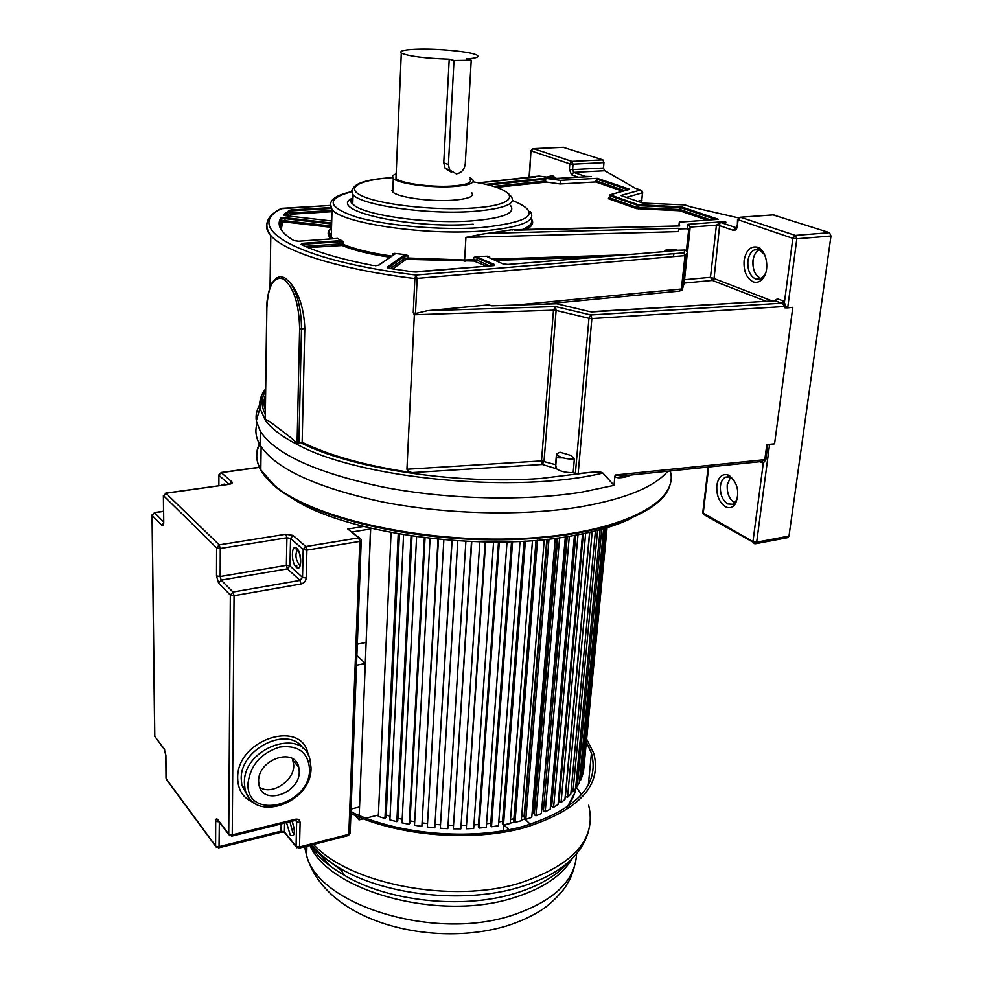 <?xml version="1.0" encoding="UTF-8"?>
<svg xmlns="http://www.w3.org/2000/svg" width="983" height="983" viewBox="0 0 983 983"><rect width="100%" height="100%" fill="white"/><g stroke="black" fill="none" stroke-linecap="round" stroke-linejoin="round"><path stroke-width="1.47" d="M773.94 214.835L740.506 217.243L795.358 235.416L796.832 238.783L830.979 236.006L829.505 232.676L773.105 214.884M830.979 236.006L788.993 536.079L756.664 542.174L769.578 444.574L774.579 443.8L766.814 444.574L767.846 444.586L765.868 459.651L763.275 463.165L761.874 461.519M787.567 537.689L788.993 536.079M686.023 205.3L684.721 204.919M640.891 202.449L641.764 200.151L637.672 201.343M626.306 197.399L642.477 192.828L641.911 190.677M642.698 192.717L641.764 200.151L642.477 192.828L640.535 190.014L641.887 190.641M738.43 217.87L691.553 207.069M690.73 206.885L684.918 204.931L642.747 203.1L620.851 195.506L640.535 190.014L636.382 188.613M609.472 173.377L604.594 170.759L573.691 172.394L585.364 176.375L591.262 176.51L557.005 178.378M591.262 176.51L557.029 178.39L538.991 176.08L478.328 182.85M488.146 185.025L545.725 179.053L545.012 178.242L560.408 180.356L597.271 178.316L596.62 179.066L628.211 189.78M597.271 178.316L629.194 189.129L610.16 194.904L638.262 204.71L681.588 206.872L718.389 219.32L679.302 222.146L679.622 225.955L512.082 229.739L482.026 234.175L465.93 237.394L464.615 259.979L473.671 259.696L473.99 261.06L407.81 259.365L408.105 258.013L464.615 259.979L464.934 261.355M487.851 233.352L678.958 228.302L678.368 231.619L465.93 237.394M687.486 228.707L687.928 224.308L690.127 227.11L689.845 230.747L687.486 228.707L678.651 228.941M725.122 222.183L724.434 221.63L725.909 222.133L719.875 222.871L714.063 278.521L710.463 277.317L712.392 280.438L684.193 283.079L682.128 290.292L678.958 291.152L544.054 304.14M539.667 176.154L538.991 176.08M331.984 211.677L291.939 214.134L288.474 216.027M343.202 242.125L343.141 244.312L339.553 243.931L339.626 241.744L343.202 242.125L342.109 240.823L339.282 240.749L302.703 243.329L300.982 244.386C317.46 252.312 341.531 259.352 373.196 265.508L378.774 265.263L394.908 254.056L394.613 253.381L392.426 253.909L394.072 254.4M394.613 253.381L405.991 254.72L404.124 255.138L387.155 267.167L389.059 268.334L413.253 271.91L493.269 265.668L494.56 264.55L476.03 256.575L473.806 257.46L477.21 257.939L493.761 265.447L494.56 264.55M408.203 255.777L408.105 258.013L404.787 258.308L404.898 256.072L408.203 255.777L405.991 254.72M298.574 241.24L336.223 238.562M337.046 238.279L342.109 240.823M390.03 257.214C369.424 254.179 353.462 250.26 342.158 245.492L343.141 244.312C354.58 249.129 370.763 253.036 391.701 256.059M512.585 200.52C542.481 213.041 531.938 222.084 480.957 227.626C441.084 230.477 385.815 225.697 356.325 216.997C327.228 207.143 325.606 198.763 351.447 191.845M473.204 224.222L472.11 224.296C409.321 229.039 327.597 210.448 351.816 198.468M473.093 181.88C520.462 189.4 523.484 205.177 471.299 208.126C434.449 210.546 382.756 204.919 363.44 196.575C343.583 188.257 358.66 179.705 392.709 177.604C362.027 179.385 348.805 185.099 353.057 194.745L351.742 190.088M392.905 188.65L392.758 191.931C396.985 197.19 429.448 201.834 452.094 200.286C467.969 199.07 474.531 196.575 471.779 192.828M470.021 177.788L472.565 179.447C475.342 183.071 468.768 185.455 452.844 186.598C430.136 188.048 397.574 183.502 393.335 178.414C391.664 176.694 392.61 175.171 396.161 173.856M469.935 179.385C472.516 182.777 466.36 185.001 451.492 186.07C430.308 187.409 399.946 183.17 395.977 178.427L396.1 175.478M451.529 172.32L445.127 168.29L443.751 162.822L449.219 59.201C424.705 58.329 408.731 56.289 401.297 53.107C398.717 50.772 405.217 49.457 420.81 49.15C442.325 48.818 472.749 52.087 477.222 55.306C479.643 57.051 476.03 58.267 466.372 58.955L471.226 60.246L465.266 163.756C464.431 169.654 461.445 173.02 456.321 173.868L449.587 169.985L448.408 164.566L454.011 60.504L471.226 60.246M449.219 59.201L454.011 60.504M331.148 238.967C327.081 234.998 327.155 231.312 331.369 227.872M330.583 227.245L284.615 221.961L282.477 222.158L281.273 229.85M689.845 230.747L687.547 252.017L685.188 250.026L683.763 252.864L674.055 253.675L673.122 256.661M476.03 256.575L487.654 256.207L487.691 257.042L502.903 263.874L507.978 264.464L666.179 251.476L666.241 249.817L676.476 249.51L676.292 250.505L676.476 249.51M488.146 257.251L489.767 256.968L487.654 256.207M676.292 250.505L664.213 251.476L666.241 249.817M676.39 250.296L685.188 250.026M598.045 257.054L495.125 260.372M687.547 252.017L685.925 255.531L683.763 252.864L684.979 255.801L681.366 289.211C681.612 289.813 680.814 290.452 678.958 291.152M583.238 176.952L584.086 176.903M284.32 215.486L290.194 211.124L289.481 210.288L283.423 214.798L285.525 215.695L331.726 220.966M285.217 234.384L283.964 233.131C279.639 228.154 278.816 223.436 281.494 218.976L285.045 218.631L285.34 217.71L280.72 218.14C276.456 225.205 280.843 232.701 293.892 240.626L298.734 241.228L336.444 238.513M584.43 176.682L585.364 176.375M545.725 179.053L545.59 180.983L546.536 182.076L496.218 187.36M707.146 220.131L679.757 210.767L636.431 208.617L608.391 198.726L609.104 197.583L608.391 198.726M560.408 180.356L560.126 183.968L595.587 181.966L596.62 179.066M560.126 183.968L546.536 182.076M531.066 218.472C534.396 222.625 532.479 226.459 525.278 229.961M678.897 225.979L679.302 222.146M512.082 229.739L512.757 230.01M578.459 177.21L571.553 174.839L573.691 172.394L572.597 169.629L603.488 168.019L604.594 170.759M684.193 283.079L687.363 252.631M516.186 305.025L682.325 288.916L682.128 290.292M603.488 168.019L603.967 162.625L602.862 159.885L563.161 147.303M490.05 305.652L488.416 304.89L427.458 310.677L415.477 313.516L417.161 278.644L415.907 275.031C295.576 260.47 241.671 227.024 282.318 208.285L281.912 208.285M557.103 303.858L556.39 303.759M674.055 253.675L415.907 275.031L414.875 278.594C339.713 269.342 284.345 251.746 270.804 235.564C266.946 231.152 265.68 226.901 267.02 222.822M282.318 208.285L329.993 205.459L280.733 208.728C266.59 216.1 263.272 225.046 270.804 235.564L270.03 287.306M766.138 301.302L712.392 280.438L714.063 278.521L772.146 300.933M684.426 279.725L710.463 277.317L716.423 225.156L719.875 222.871M690.127 227.11L716.423 225.156L720.134 225.697M547.138 177.075L552.323 175.466L555.85 178.218M551.733 177.665L555.076 178.12M331.296 235.871L330.435 235.932M415.477 313.516L413.253 312.766L414.347 314.757L553.49 310.173L555.444 306.536L590.783 314.965L591.864 318.553L785.012 306.463L782.468 303.477L774.997 300.786M774.85 300.773L777.356 298.734L775.612 300.749L590.316 311.722M427.458 310.677L555.444 306.536L556.108 310.419L588.964 318.308L575.387 473.339L573.175 472.663L574.355 459.172L571.197 455.534L560.052 452.241L556.489 453.863L555.592 464.689L556.452 468.768L542.284 464.468L544.041 461.211L556.108 310.419L553.49 310.173L541.51 460.929L555.592 464.689M777.356 298.734L783.684 301.154L781.94 303.182L590.783 314.965L588.964 318.308L591.864 318.553L578.176 473.597L575.387 473.339M407.515 470.66L407.466 469.21L541.51 460.929L542.284 464.468L411.754 472.626L407.515 470.66L406.937 469.26L414.347 314.757M279.098 276.678L279.086 277.919M571.197 455.534L560.052 452.241M556.489 453.863L558.627 456.063C562.583 458.176 567.83 459.208 574.355 459.172M783.684 301.154L786.081 306.487L785.909 307.839L784.827 307.814L785.012 306.463L786.081 306.487M782.468 303.477L784.508 301.658L792.839 238.353L737.545 219.553M265.312 409.96C263.505 404.738 263.579 399.688 265.533 394.81M626.368 475.489L625.766 476.902C619.302 478.303 615.677 478.033 614.916 476.079L614.019 485.369L602.911 473.044C601.829 471.951 597.934 471.693 591.238 472.27L541.105 478.438C455.78 484.84 350.034 468.363 300.319 442.51L297.075 444.205L299.618 328.629L301.474 328.863C301.4 309.338 297.616 293.892 290.096 282.526L284.603 277.661L279.75 276.506M290.096 282.526C299.188 293.671 304.079 309.006 304.791 328.543L302.15 442.264C329.317 455.62 365.848 465.745 411.754 472.626M300.319 442.51L302.15 442.264M573.175 472.663C565.655 472.663 560.077 471.361 556.452 468.768M272.733 423.833L289.211 436.403L272.733 423.833C268.703 420.761 266.209 419.434 265.25 419.876L265.263 419.028M266.872 307.74L265.25 419.876M299.618 328.629C299.065 303.944 293.745 287.417 283.657 279.049C273.679 275.731 268.089 285.402 266.872 308.06M761.075 278.57C755.214 275.805 752.536 269.784 753.039 260.52C753.814 255.175 755.878 251.55 759.208 249.67M760.596 249.055L758.937 249.485M759.097 249.633C755.792 251.55 753.752 255.175 752.978 260.495C752.45 269.502 755.005 275.498 760.645 278.521M764.614 254.658L759.22 249.67L754.391 249.879C750.889 251.685 748.727 255.371 747.916 260.95C747.399 269.956 749.943 275.977 755.571 279L760.547 278.84L764.479 275.24L765.769 272.709M744.106 260.52C745.974 250.456 750.336 245.996 757.193 247.102L757.426 247.175C766.101 249.621 769.984 268.42 763.644 277.415C760.682 281.691 757.18 283.165 753.125 281.826C746.502 278.25 743.492 271.148 744.106 260.52M265.25 414.064C261.036 405.967 261.146 398.275 265.582 390.964M591.238 472.27L578.176 473.597M297.075 444.205C296.055 442.203 293.425 439.61 289.211 436.403M774.579 443.8L792.814 307.31L787.69 307.851L796.832 238.783L792.839 238.353L795.358 235.416L829.505 232.676M785.909 307.839L787.69 307.851M730.516 477.32L727.248 484.816C726.818 493.454 729.398 499.511 734.965 503.026M734.043 480.171L729.349 476.89L725.454 477.197C722.738 478.623 721.067 481.535 720.441 485.958C719.986 494.179 722.37 500.175 727.604 503.923L733.171 504.291L737.336 499.167M729.153 475.428C737.717 482.788 739.855 492.164 735.567 503.579C732.802 507.683 729.374 508.715 725.282 506.65C719.126 502.215 716.312 495.137 716.84 485.43C718.217 477.443 721.719 473.867 727.334 474.703L729.153 475.428M614.916 476.079L615.37 474.986L621.342 476.005L625.643 475.563M614.019 485.369L582.01 492.09C524.32 501.404 446.233 499.462 382.19 486.88C315.899 472.626 275.277 454.085 260.298 431.242L256.354 420.908C255.519 415.367 256.624 410.034 259.684 404.935M257.018 423.894C254.83 430.738 255.863 437.828 260.114 445.176C275.031 468.436 315.518 487.298 381.551 501.748C445.373 514.49 523.177 516.37 580.695 506.798C625.385 498.885 654.408 487.027 667.764 471.213M264.366 398.779L265.484 397.624M761.628 461.543L764.823 459.639L615.37 474.986M769.578 444.574L767.846 444.586M761.985 461.555L763.275 463.165L752.953 541.608L756.664 542.174L755.128 543.783M291.287 497.595C341.949 533.093 481.977 553.024 573.028 535.661C596.718 531.447 616.095 525.696 631.16 518.422M260.139 443.358C252.717 456.997 257.534 471.262 274.613 486.155L278.902 489.522C317.153 518.692 413.032 541.264 503.923 539.765C594.936 538.414 661.768 514.121 669.718 485.799M583.853 767.932L607.089 527.662M606.99 527.699L583.607 770.537L582.28 774.002M579.614 779.937L580.621 780.133L582.022 776.644L605.897 528.031M575.878 785.687L577.328 786.044L579.356 782.64L603.611 528.707M571.074 791.217L572.966 791.77L575.62 788.489L600.121 529.677M589.763 532.282L565.385 796.5L567.535 797.25L570.804 794.117L595.44 530.918M583.337 533.695L559.02 801.6L561.072 802.447L564.93 799.486L589.579 532.331M558.467 799.843L559.155 800.125M575.817 535.157L551.672 806.367L553.613 807.301L558.049 804.549L582.575 533.855M550.627 804.205L551.819 804.794M567.252 536.62L543.402 810.742L545.209 811.774L550.185 809.242L574.465 535.403M565.901 536.841L541.817 808.628L543.55 809.034M557.717 538.008L534.273 814.698L535.919 815.804L541.387 813.531L565.336 536.927M556.796 538.131L533.622 812.277L532.122 812.867L534.433 812.818M547.285 539.262L524.332 818.175L525.819 819.355L531.754 817.365L555.235 538.328M546.818 539.311L524.099 815.743L521.666 816.517L524.504 816.074M513.863 818.728L510.521 819.564L513.876 818.741L536.03 540.331L513.679 821.149L514.981 822.39L521.322 820.707L544.263 539.581M524.099 541.166L502.411 823.582L503.505 824.872L510.202 823.508L532.491 540.613M498.774 821.972L502.583 821.272L498.774 821.972M511.541 541.731L490.603 825.45L491.488 826.777L498.492 825.757L520.044 541.375M486.536 823.766L490.763 823.226L486.536 823.766M498.504 542.002L478.377 826.715L479.04 828.079L486.278 827.403L507.044 541.854M473.929 824.897L478.537 824.565L473.929 824.897M485.111 541.952L466.274 828.767L473.683 828.448L493.589 542.014M461.052 825.376L465.991 825.278L461.052 825.376M471.484 541.572L453.323 828.829L460.83 828.866L479.827 541.842M448.039 825.204L453.261 825.351L448.039 825.204M457.759 540.859L440.298 828.251L447.818 828.657L465.893 541.326M435.186 824.381L440.458 824.798L435.186 824.381M443.861 539.802L427.322 827.059L434.805 827.821L452.106 540.466M422.506 822.943L427.519 823.582L422.506 822.943M438.467 539.298L421.879 826.371L414.519 825.253L430.087 538.426M410.034 820.879L414.703 821.727L410.034 820.879M416.608 536.73L402.01 822.857L409.186 824.307L409.923 823.017L425.049 537.836M397.894 818.237L402.194 819.257L397.894 818.237M403.571 534.764L389.907 819.896L396.837 821.665L397.796 820.436L411.988 536.079M386.221 815.03L390.091 816.173L386.221 815.03M391.074 532.565L378.332 816.394L384.955 818.47L386.11 817.303L399.393 534.076M354.998 815.374L359.028 819.896L363.366 818.802M365.946 818.151L378.394 815.005M351.005 810.901L352.406 812.474M296.731 567.596L296.768 565.778M297.124 550.099L297.149 549.325M359.028 819.896L370.702 528.24M384.955 818.47L398.226 533.867M396.837 821.665L411.041 535.932M409.186 824.307L424.349 537.75M421.879 826.371L438.013 539.262M434.805 827.821L451.91 540.453M440.298 828.251L457.808 540.859M453.323 828.829L471.791 541.584M466.274 828.767L485.676 541.952M479.04 828.079L499.315 541.989M491.488 826.777L512.598 541.694M503.505 824.872L525.377 541.092M514.981 822.39L537.554 540.208M525.819 819.355L548.993 539.077M535.919 815.804L559.61 537.75M545.209 811.774L569.317 536.288M553.613 807.301L578.016 534.752M561.072 802.447L585.659 533.204M567.535 797.25L592.196 531.717M572.966 791.77L597.566 530.365M577.328 786.044L601.743 529.235M580.621 780.133L604.729 528.375M582.821 774.076L606.499 527.846M530.39 824.332L524.91 818.999L521.371 820.141M508.924 829.677L503.861 824.798M503.689 824.835L503.235 830.709M510.226 823.201L514.65 822.083M329.907 865.839L314.437 848.132M329.772 861.55L340.88 869.955M576.185 786.842L581.444 794.719M350.968 811.798C397.427 834.567 471.299 840.895 523.398 826.347C577.107 809.304 599.79 784.913 591.447 753.162L586.421 742.263M586.716 739.216L593.757 753.285C602.235 785.503 579.208 810.275 524.713 827.612C472.331 842.247 398.176 836.152 350.906 813.531M292.492 758.704L293.733 765.401C294.114 781.067 271.517 795.702 259.672 787.272M299.262 771.704L298.758 767.158C294.839 746.785 257.902 759.367 258.603 781.166L259.021 785.184C262.854 806.048 299.84 793.355 299.262 771.704M356.522 665.233L365.295 663.451L359.545 806.957L351.078 809.058M356.89 655.514L365.295 663.451M370.53 528.203L366.131 642.415L357.321 644.16M359.323 537.848L347.81 529.014L363.575 526.483M736.599 227.528L736.82 225.709M737.336 226.225L737.533 219.774L740.506 217.243L738.073 220.057L737.336 226.225C736.746 229.371 735.419 230.747 733.355 230.366L736.206 227.54M635.178 188.208L605.43 171.042M535.219 177.051L478.389 182.863M485.516 184.386L545.012 178.242M687.928 224.308L724.434 221.63M735.775 227.577L720.871 222.502M332.021 210.448L291.546 212.906L291.939 214.134M286.336 215.781L290.157 213.176L290.194 211.124L291.582 210.853L291.546 212.906L290.157 213.176L291.115 214.294M330.571 207.585L291.275 209.932L291.582 210.853L331.111 208.47M392.352 255.592L392.426 253.909M530.107 211.394C537.209 220.966 521.236 227.515 482.223 231.03L481.154 231.103C424.054 235.502 342.023 223.215 332.045 209.612L330.337 203.628M331.529 227.724C328.58 230.587 328.494 233.647 331.271 236.878L333.323 238.808M342.158 245.492L308.072 247.556M305.308 246.377L339.553 243.931L340.007 245.258M486.659 266.209L473.99 261.06M407.81 259.365L405.819 259.549L392.758 268.937M390.46 268.568L404.787 258.308L405.819 259.549M477.996 257.054L476.042 261.343M473.806 257.46L473.671 259.696L477.074 260.163L489.755 265.951M352.983 197.178C350.599 199.279 350.526 201.527 352.762 203.923C360.847 214.613 425.504 224.222 470.918 220.942L471.963 220.868C503.259 218.189 516.1 213.053 510.496 205.459M509.108 194.241L511.111 196.477C516.714 203.8 504.193 208.777 473.536 211.406L472.528 211.468C427.077 214.81 361.216 205.3 353.057 194.745L352.762 203.923C350.157 202.252 350.218 200.397 352.946 198.357M448.408 164.566L443.751 162.822M339.282 240.749L339.626 241.744L300.982 244.386M331.578 226.102L285.009 220.72L284.615 221.961M331.64 223.989L285.045 218.631L285.009 220.72L281.457 221.064L282.477 222.158M280.72 218.14L281.457 221.064L279.971 227.405M302.703 243.329L303.01 245.345M387.99 268.089L404.898 256.072L404.124 255.138M688.764 229.014L686.453 250.321M489.767 256.968L489.706 257.951M492.262 259.094L624.807 254.867M664.189 251.623L665.27 251.537M682.325 288.916L685.925 255.531L414.875 278.594L413.253 312.766M291.275 209.932L289.481 210.288M284.148 215.437L283.423 214.798M331.664 223.018L285.34 217.71M375.383 265.742L378.774 265.263M378.32 265.349L394.908 254.056M387.953 268.076L387.155 267.167M416.079 272.008L493.269 265.668M545.59 180.983L493.319 186.451M622.804 191.28L595.587 181.966M710.549 219.885L680.678 209.698L679.757 210.767M610.136 194.806L609.3 197.681L637.365 207.548L679.437 209.502L679.646 207.474L680.9 207.671L680.678 209.698L679.437 209.502L679.511 210.731M610.16 194.904L609.485 195.691L638.79 205.705L638.655 208.961M638.262 204.71L636.431 208.617M609.239 197.423L609.767 194.867M624.93 190.69L596.448 180.97M638.753 204.783L638.79 205.705L679.646 207.474L679.597 206.553M681.588 206.872L680.9 207.671L715.796 219.516M521.113 230.071C529.96 226.68 533.241 222.871 530.943 218.631M629.194 189.129L628.567 189.682M679.622 225.955L514.908 230.231M571.553 174.839L569.366 169.297L572.597 169.629L573.04 164.173L603.967 162.625M573.04 164.173L569.808 163.854L571.946 161.409L573.04 164.173M569.366 169.297L569.808 163.854L531.287 150.989L533.364 148.63L571.946 161.409L602.862 159.885M716.386 225.414L720.121 225.82L733.355 230.366M529.382 177.628L530.98 150.694M529.051 177.665L530.98 150.829L532.897 148.654L563.628 147.29M329.293 233.708L331.357 233.438M589.923 311.648L556.673 303.759L491.967 305.811M492.225 305.799L488.416 304.89M298.906 443.124L301.474 328.863L304.791 328.543M602.911 473.044C516.296 494.056 359.704 478.844 297.161 444.451C281.777 436.538 271.099 428.379 265.14 419.974L259.917 408.092L261.711 395.277M765.868 459.651L764.823 459.639L766.814 444.574M631.553 474.949L625.766 476.902M702.82 512.241L703.459 514.355L704.713 515.08M754.293 543.648L752.953 541.608L703.25 513.077L708.731 466.999M762.439 462.919L760.056 461.703M563.136 457.869L556.169 457.759M259.917 442.805C255.31 451.394 255.605 460.413 260.814 469.874L274.478 485.43C311.98 518.078 422.321 543.329 520.953 538.549C619.757 534.002 679.818 502.448 670.246 470.968M566.515 807.645C572.204 800.678 575.473 793.392 576.308 785.798M313.503 844.471C349.825 884.159 451.689 904.077 520.13 882.992C573.974 864.77 596.804 838.88 588.645 805.286M588.203 832.208C585.868 840.256 581.666 847.813 575.559 854.903C563.419 868.947 544.471 879.81 518.729 887.465C463.706 904.065 384.709 895.316 339.639 868.1C327.744 861.133 318.197 853.465 310.997 845.11M310.419 845.257C316.809 855.91 328.162 865.925 344.48 875.312C387.277 901.214 461.85 909.496 513.998 893.694C538.414 886.396 556.415 876.037 568.039 862.619M304.546 846.768L306.647 855.726C318.738 904.987 433.528 940.952 511.197 915.628C553.626 901.522 575.424 880.879 576.566 853.711M572.118 858.638C561.981 875.914 542.149 889.074 512.622 898.106C438.909 921.562 329.305 891.249 309.94 845.38M257.079 804.659C250.763 801.44 246.745 796.291 245.037 789.202L244.398 782.923C243.17 747.215 303.538 726.707 310.001 759.773L311.046 767.772M247.962 783.648C246.45 821.444 310.284 805.691 309.571 769.308C308.183 752.253 298.193 744.844 279.627 747.08C260.778 753.211 250.223 765.401 247.962 783.648M253.675 802.607C243.329 798.331 237.997 790.246 237.677 778.315C236.338 739.155 302.924 718.155 308.207 755.055M303.182 748.579C288.842 724.975 239.987 748.456 241.228 779.028L241.879 785.294L248.404 796.93M221.175 485.283L224.161 484.078L224.8 484.766M289.973 821.739L292.688 832.368L294.359 833.338M292.221 821.186C295.588 832.552 294.949 837.209 290.28 835.157L286.495 822.599M297.689 549.952L297.358 550.111C295.097 554.301 295.6 559.032 298.869 564.328L300.036 564.881M296.301 567.265C290.821 562.755 291.226 543.046 296.731 548.342C302.297 552.815 301.818 572.77 296.301 567.265M260.851 467.195L221.273 472.639L231.914 481.928L229.604 484.029M163.608 522.944L161.962 525.45L152.132 515.448L154.798 736.451L164.136 748.788L165.906 755.337L166.115 778.696L215.609 845.921L215.695 821.407C215.818 818.851 216.481 818.225 217.685 819.539L228.744 834.137L230.329 595.059L218.582 583.103L221.2 580.13L232.983 592.036L299.95 580.388L287.429 568.874L221.2 580.13L220.155 576.529L216.506 575.903L216.604 547.85L220.278 548.465L220.155 576.529L286.36 565.36L286.913 537.775L220.278 548.465L219.221 544.865L165.943 493.257L229.113 484.324C231.89 483.808 232.824 483.009 231.914 481.928M163.362 495.543L216.604 547.85L219.221 544.865L285.832 534.26L286.913 537.775L290.55 538.377L289.973 565.962L302.531 577.426L303.206 549.509L290.55 538.377L293.118 535.44L285.832 534.26M293.118 535.44L305.799 546.536L358.672 537.861L347.81 529.014M370.665 528.965L352.111 531.975M216.506 575.903L218.582 583.103M163.62 521.985L163.387 495.887L165.943 493.257L163.485 496.034L163.743 522.526C163.657 525.303 163.067 526.286 161.962 525.45M284.591 823.078L284.406 831.864L296.067 846.24L296.657 821.825L300.11 822.538L299.508 846.965L348.805 834.334L359.79 541.387L306.905 550.111L306.204 578.053L302.531 577.426L299.95 580.388L301.044 583.976C304.103 583.128 305.836 581.162 306.204 578.053M301.044 583.976L234.052 595.71L232.246 834.874L295.465 819.244C298.341 818.802 299.901 819.908 300.11 822.538M219.344 822.071L219.025 846.646L281.015 831.163L281.163 823.926M163.522 511.418L154.54 512.733L163.62 521.924M228.99 484.177L218.914 475.305L218.877 485.602M164.726 750.066L164.136 748.788M165.906 755.337L165.783 754.686M156.002 738.049L164.186 749.181L165.795 755.165L166.016 778.008M280.45 832.417L281.015 831.163L284.406 831.864L285.734 833.51M218.496 847.899L219.025 846.646L215.658 846.326L166.913 780.097M154.687 735.812L152.033 515.313L154.54 512.733L152.021 514.957M298.906 848.206L299.508 846.965L296.067 846.24L296.952 847.751M361.228 540.724L350.181 832.81L348.166 835.575M350.181 833.375L348.375 835.525L299.115 848.157L296.116 846.732L284.456 832.355L280.647 832.368L218.693 847.85L215.658 846.326L216.469 847.395M219.049 474.543L221.273 472.639L218.779 475.145L218.742 485.627M360.908 539.139L358.672 537.861L359.79 541.387L361.252 540.245L360.908 539.139M215.695 821.407L219.135 821.813M294.851 820.535L295.465 819.244M217.685 819.539L218.558 821.051M163.719 523.349L163.743 522.526M229.113 484.324L165.734 493.122M306.905 550.111L305.799 546.536L303.206 549.509L306.905 550.111M231.681 836.164L232.246 834.874L228.744 834.137L229.653 835.685M234.052 595.71L232.983 592.036L230.329 595.059L234.052 595.71M289.973 565.962L286.36 565.36L287.429 568.874L289.973 565.962M641.997 200.041L641.002 202.486M331.517 228.142C328.445 230.98 328.359 233.893 331.259 236.878L332.045 209.612C327.253 201.527 333.716 195.58 351.447 191.759M392.831 190.358L391.959 190.407M393.323 178.414L392.758 191.931M445.115 168.29L449.587 169.985M395.977 178.427L401.297 53.107M298.586 241.228L297.407 241.253M416.104 271.996L414.703 272.021M494.216 265.533L493.245 265.668M507.756 264.476L506.503 264.501M507.953 264.452L665.946 251.488M628.936 189.584L610.025 194.794M554.093 177.665L552.323 175.466M555.334 177.591L552.372 177.751M331.369 233.389L329.28 233.659M592.737 311.857L775.071 300.761M592.454 311.881L591.274 311.857M492.2 305.787L556.415 303.747M490.972 305.762L491.991 305.787M773.105 214.872L740.457 217.231M555.641 467.183L556.71 454.343M265.164 419.925L266.786 307.962C266.442 296.129 271.234 283.116 271.996 282.957L277.132 277.55M758.704 249.51L754.391 249.879M759.023 249.608L757.193 247.102M764.479 275.24L763.644 277.415M788.083 537.59L755.767 543.697L703.459 514.355L702.771 512.635L708.178 467.048M736.316 501.305L735.567 503.579M256.354 420.908L259.917 408.092C259.021 401.236 260.925 394.81 265.619 388.826M260.298 431.242L260.114 445.176M761.567 461.543L625.237 475.6M730.59 476.362L729.091 476.608M728.44 476.718L725.454 477.197M729.349 476.89L727.334 474.703M261.122 446.786L260.814 469.874L274.576 486.044L278.902 489.522M574.772 792.962L567.302 807.117M588.35 784.889L591.447 753.162M311.586 844.962C318.934 853.502 328.285 861.219 339.639 868.1L344.48 875.312M574.133 867.62C570.165 880.436 569.292 879.969 566.073 885.83C564.451 889.21 551.905 903.93 539.962 910.971C530.12 917.041 518.987 922.029 506.54 925.961C433.184 947.944 326.061 922.988 306.647 855.726L306.905 846.154M248.306 796.98L241.879 785.294L245.037 789.202C252.373 823.643 311.353 803.848 311.033 768.387M298.758 767.158L293.229 760.867M223.62 484.938L224.37 484.828M297.517 550.075L295.969 548.919L296.829 549.067C301.376 551.819 300.81 568.383 299.754 565.336L300.491 564.721M154.319 512.585L163.522 511.234M221.064 472.504L260.851 467.036M295.846 820.412L296.596 821.321L295.06 820.486L231.89 836.115L228.781 834.555L218.423 820.866M229.887 484.189L228.879 484.189M292.062 821.223C294.335 828.436 294.888 832.748 293.696 834.149L294.359 833.301"/></g></svg>
